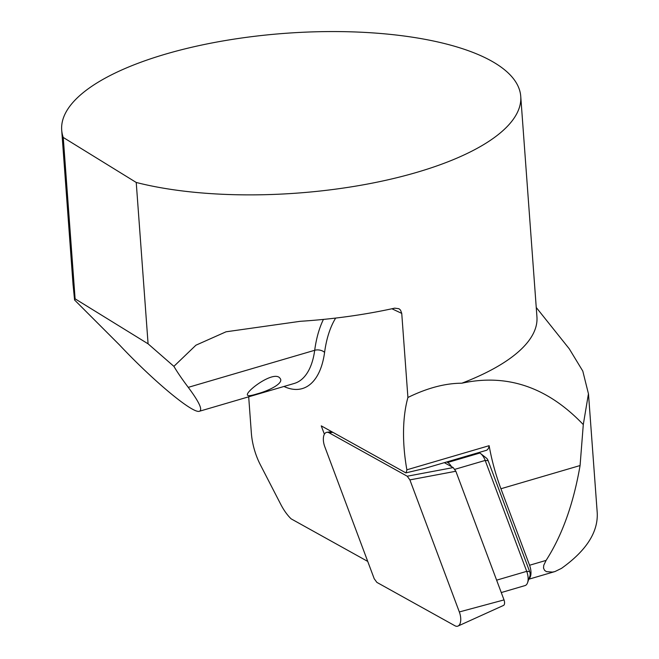 <?xml version="1.0" encoding="UTF-8"?>
<svg xmlns="http://www.w3.org/2000/svg" width="659" height="659" viewBox="0 0 659 659"><rect width="100%" height="100%" fill="white"/><g stroke="black" fill="none" stroke-linecap="round" stroke-linejoin="round"><path stroke-width="0.99" d="M324.763 446.654L374.205 578.709L376.866 582.375L454.891 625.737A11.508 5.667 73.7 0 0 458.03 626.05A11.508 5.667 73.7 0 0 459.331 611.947L409.89 479.892L407.229 476.218L329.203 432.864A11.508 5.667 -106.3 0 0 326.815 432.329A11.508 5.667 -106.3 0 0 324.763 446.654M407.229 476.218L453.186 467.585L444.331 462.659M458.03 626.05L503.517 605.423A4.498 2.216 73.7 0 0 504.02 599.912L455.847 471.251L409.89 479.892M453.186 467.585L455.847 471.251M501.268 592.556L525.042 585.579A11.508 5.667 -106.3 0 0 527.554 582.737A11.508 5.667 -106.3 0 0 526.714 571.345L485.189 460.435A11.508 5.667 -106.3 0 0 480.691 453.631A11.508 5.667 -106.3 0 0 479.818 453.046L478.887 452.527M451.464 466.63A11.508 5.667 -106.3 0 0 447.634 462.486L446.703 461.967M486.111 457.906A4.316 2.125 73.7 0 1 486.441 458.12A4.316 2.125 73.7 0 1 488.13 460.674L529.647 571.584A4.316 2.125 73.7 0 1 529.968 575.851L527.554 582.737M536.245 307.481L569.269 348.817L582.787 371.066L588.446 393.794L583.289 424.594L580.077 465.542C573.478 503.822 562.143 535.446 546.089 560.405L543.749 565.298L543.518 568.107L544.589 570.389L546.459 571.641L552.547 572.094L554.96 571.559L561.493 568.371C586.403 550.586 598.306 531.978 597.211 512.554L588.487 393.794M367.722 561.41L291.121 518.839A43.148 21.261 73.7 0 1 280.734 504.308L260.346 464.768A43.148 21.261 73.7 0 1 251.351 432.996L248.69 396.817M528.864 578.989A11.508 5.667 -106.3 0 0 529.564 565.249L500.922 488.747A122.261 60.249 73.7 0 1 489.135 445.69L406.867 469.809A122.261 60.249 73.7 0 1 407.913 397.476C427.254 388.003 445.229 383.25 461.835 383.208A230.139 80.118 -4.2 0 0 536.937 316.88L520.742 96.362A230.139 80.118 -4.2 0 0 285.355 33.321A230.139 80.118 -4.2 0 0 61.699 130.078A230.139 80.118 -4.2 0 0 63.248 137.451L136.232 182.461L148.086 343.833L173.894 366.355C177.362 372.236 182.148 379.238 188.26 387.352C199.059 401.842 202.807 409.807 199.504 411.232C193.293 414.182 153.736 381.404 119.51 344.954L74.574 300.002L75.101 298.824L63.248 137.451M461.835 383.208C507.084 373.34 547.563 387.138 583.289 424.594M489.135 445.69A11.508 5.667 -106.3 0 1 486.177 450.394L424.487 468.483L405.862 472.882A11.508 5.667 -106.3 0 0 406.867 469.809M324.385 434.215L321.254 425.862L405.862 472.882M75.101 298.824L148.086 343.833M136.232 182.461A230.139 80.118 -4.2 0 0 386.446 180.154A230.139 80.118 -4.2 0 0 520.742 96.362M407.913 397.476L401.743 313.387L400.524 310.092L398.942 308.725L394.683 308.157A230.139 80.118 175.8 0 1 300.29 321.304L226.037 331.798L195.937 345.192L173.894 366.355M73.141 285.355L74.574 300.002M257.315 393.81C251.722 395.581 248.509 396.092 247.677 395.334C243.83 392.484 274.441 369.386 280.116 378.423C284.186 383.159 269.029 390.729 257.315 393.81M332.828 432.296L329.203 432.864M504.02 599.912L459.331 611.947M529.647 571.584L526.714 571.345L496.631 580.159M488.13 460.674L485.189 460.435L454.891 469.315M479.818 453.046L447.634 462.486M580.077 465.542L500.922 488.747M546.089 560.405L529.564 565.249M401.743 313.387L391.916 308.766M335.67 318.075A122.261 60.249 -106.3 0 0 324.582 352.408A86.304 42.53 73.7 0 1 283.963 386.471M199.504 411.232L294.268 383.447A79.113 38.988 -106.3 0 0 314.697 350.283L188.26 387.352M324.582 352.408A7.191 4.193 7.7 0 0 314.697 350.283A129.452 63.791 73.7 0 1 323.429 319.409M331.625 431.629L326.815 432.329M486.441 458.12L480.691 453.631M528.782 579.228L554.548 571.674M61.699 130.078L73.108 285.355"/></g></svg>
